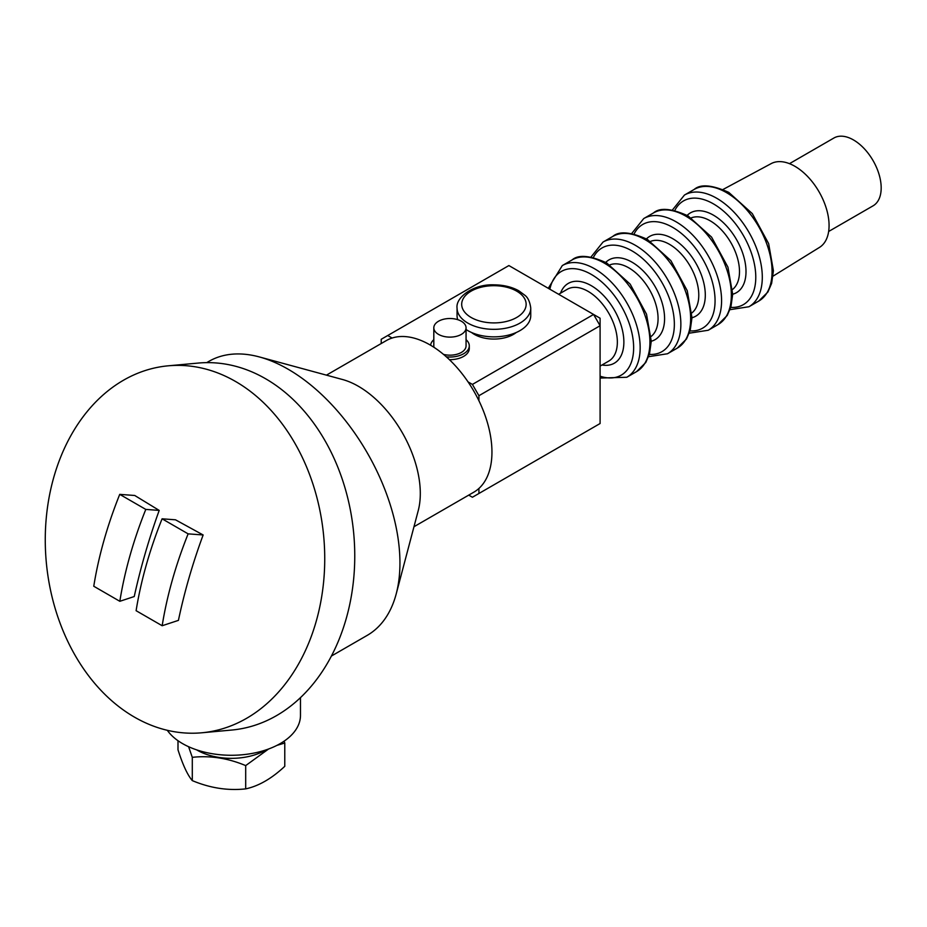 <?xml version="1.0" encoding="UTF-8"?>
<svg xmlns="http://www.w3.org/2000/svg" width="927" height="927" viewBox="0 0 927 927"><rect width="100%" height="100%" fill="white"/><g stroke="black" fill="none" stroke-linecap="round" stroke-linejoin="round"><path stroke-width="1.39" d="M381.217 343.535L381.217 339.282L508.888 265.562L600.093 318.216L600.093 325.736L593.581 314.462L472.411 384.415L478.923 395.702L600.093 325.736L600.093 423.523L472.411 497.243L468.726 495.122M387.729 335.516L392.086 338.042A87.52 50.533 60 0 1 430.07 344.925A87.52 50.533 60 0 1 468.054 381.901L472.411 384.415M516.235 332.515A27.636 15.956 180 0 1 474.369 334.392A27.636 15.956 180 0 1 471.576 332.515M446.35 356.837A19.351 11.17 0 0 0 469.282 345.864L469.282 348.494A19.351 11.17 180 0 1 449.398 359.664M326.443 375.145L386.316 340.591A87.52 50.533 60 0 1 392.086 338.042M438.541 334.392A16.118 9.305 0 0 0 456.107 336.408A16.118 9.305 0 0 0 466.061 327.81A16.118 9.305 0 0 0 449.943 318.506A16.118 9.305 0 0 0 433.813 327.81A16.118 9.305 0 0 0 438.541 334.392M434.021 347.347A16.118 9.305 180 0 1 433.813 345.864L433.813 327.81M466.061 327.81L466.061 345.864A16.118 9.305 180 0 1 443.523 354.404M469.282 345.864A19.351 11.17 0 0 0 466.061 339.688M433.813 339.688A19.351 11.17 0 0 0 430.626 345.25M530.754 308.065C529.908 301.762 527.915 297.474 524.798 295.215L518.726 290.742C511.681 286.895 503.477 284.925 494.103 284.844C473.581 283.871 455.47 297.335 457.057 308.065A36.848 21.275 0 0 0 467.857 323.106A36.848 21.275 0 0 0 508.008 327.718A36.848 21.275 0 0 0 530.754 308.065L530.754 315.586A36.848 21.275 180 0 1 508.008 335.238A36.848 21.275 180 0 1 467.857 330.626A36.848 21.275 180 0 1 466.061 329.525M457.741 319.664A36.848 21.275 180 0 1 457.057 315.586L457.057 308.065M119.734 494.369A297.37 171.692 120 0 0 93.766 586.246L119.826 601.299L134.241 596.536C140.58 567.672 148.899 538.958 159.201 510.406L145.794 509.41L119.734 494.369L134.739 495.481L159.201 510.406M145.794 509.41A297.37 171.692 120 0 0 119.826 601.299M203.14 534.972L175.493 519.804L162.086 518.807A297.37 171.692 120 0 0 136.107 610.696L162.167 625.737L178.424 620.372C184.438 591.797 192.665 563.338 203.14 534.972L188.135 533.859A297.37 171.692 120 0 0 162.167 625.737M162.086 518.807L188.135 533.859M723.025 189.479L771.113 163.639A48.366 27.926 60 0 1 794.868 166.281A48.366 27.926 60 0 1 826.351 208.505A48.366 27.926 60 0 1 819.48 247.405L773.06 276.13M789.491 163.662L833.918 138.007A39.154 22.607 60 0 1 853.5 139.954A39.154 22.607 60 0 1 879.074 174.45A39.154 22.607 60 0 1 873.072 205.829L828.645 231.483M468.054 381.901A87.52 50.533 60 0 1 478.923 400.731A87.52 50.533 60 0 1 478.923 488.448L478.923 493.488M478.923 395.702L478.923 400.731M478.923 488.448A87.52 50.533 60 0 1 473.824 492.179L413.963 526.733M177.996 740.708L177.996 749.792C182.758 764.775 187.532 775.042 192.295 780.615C210.093 788.077 227.891 790.824 245.69 788.877C258.714 786.061 271.75 778.541 284.774 766.316L284.774 743.025L276.953 745.366M268.575 749.004L245.69 765.598C227.891 758.135 210.093 755.389 192.295 757.336L188.587 746.698M284.149 741.136L284.774 743.025M192.295 757.336L192.295 780.615M245.69 765.598L245.69 788.877M196.686 749.873A48.366 27.926 -0 0 0 197.184 750.175A48.366 27.926 -0 0 0 266.084 749.873M167.3 730.302A69.096 39.896 -0 0 0 182.526 743.593A69.096 39.896 -0 0 0 257.822 752.237A69.096 39.896 -0 0 0 300.475 715.377L300.475 697.66M206.709 362.631L208.946 361.345A158.227 91.356 60 0 1 259.421 356.953L342.573 379.525A87.52 50.533 60 0 1 358.413 386.292A87.52 50.533 60 0 1 418.239 510.592L396.211 593.894A158.227 91.356 60 0 1 367.173 635.401L331.437 656.026M134.485 717.139A184.253 139.305 84.8 0 1 46.35 517.081A184.253 139.305 84.8 0 1 168.193 365.817A184.253 139.305 84.8 0 1 235.516 381.46A184.253 139.305 84.8 0 1 323.65 581.519A184.253 139.305 84.8 0 1 201.808 732.782A184.253 139.305 84.8 0 1 134.485 717.139M168.193 365.817L198.216 363.071A184.253 139.305 84.8 0 1 265.539 378.714A184.253 139.305 84.8 0 1 353.674 578.772A184.253 139.305 84.8 0 1 231.831 730.036L201.808 732.782M259.421 356.953A158.227 91.356 60 0 1 288.054 369.178A158.227 91.356 60 0 1 396.211 593.894M471.113 317.463A32.248 18.621 180 0 1 485.563 286.327A32.248 18.621 180 0 1 525.053 309.12A32.248 18.621 180 0 1 471.113 317.463M726.467 192.607A64.484 37.231 60 0 1 768.599 249.433A64.484 37.231 60 0 1 758.715 301.101L767.927 291.982L771.635 283.361L773.408 270.742L768.657 243.639L752.295 213.592L728.773 192.376C712.04 184.855 700.522 183.87 694.23 189.409A64.484 37.231 60 0 1 726.467 192.607M730.001 309.676L748.935 306.744A64.484 37.231 -120 0 0 758.831 255.076A64.484 37.231 -120 0 0 716.698 198.251A64.484 37.231 -120 0 0 684.45 195.052L694.23 189.409M691.275 217.88A41.46 23.94 60 0 1 710.186 220.811A41.46 23.94 60 0 1 736.768 255.748A41.46 23.94 60 0 1 732.585 289.421M674.81 210.464A59.884 34.577 60 0 1 713.442 203.882A59.884 34.577 60 0 1 754.845 266.455A59.884 34.577 60 0 1 730.766 307.393M732.689 294.23A46.06 26.593 -120 0 0 744.393 258.957A46.06 26.593 -120 0 0 713.442 215.168A46.06 26.593 -120 0 0 687.174 215.377M685.76 216.107A64.484 37.231 60 0 1 727.88 272.932A64.484 37.231 60 0 1 717.996 324.612L727.208 315.481L730.928 306.872L732.689 294.253L727.938 267.15L711.577 237.103L688.054 215.887C671.322 208.366 659.804 207.37 653.512 212.92A64.484 37.231 60 0 1 685.76 216.107M689.294 333.187L708.228 330.255A64.484 37.231 -120 0 0 718.112 278.575A64.484 37.231 -120 0 0 675.98 221.75A64.484 37.231 -120 0 0 643.744 218.552L653.512 212.92M634.091 233.963A59.884 34.577 60 0 1 672.724 227.393A59.884 34.577 60 0 1 714.126 289.954A59.884 34.577 60 0 1 690.059 330.904M691.982 317.741A46.06 26.593 -120 0 0 703.686 282.457A46.06 26.593 -120 0 0 672.724 238.679A46.06 26.593 -120 0 0 646.455 238.888M650.569 241.379A41.46 23.94 60 0 1 669.468 244.322A41.46 23.94 60 0 1 696.05 279.247A41.46 23.94 60 0 1 691.878 312.932M645.041 239.618A64.484 37.231 60 0 1 687.174 296.443A64.484 37.231 60 0 1 677.289 348.123L686.49 338.992L690.209 330.371L691.982 317.752L687.231 290.661L670.858 260.603L647.347 239.386C630.615 231.866 619.097 230.881 612.793 236.42A64.484 37.231 60 0 1 645.041 239.618M648.576 356.698L667.51 353.755A64.484 37.231 -120 0 0 677.394 302.086A64.484 37.231 -120 0 0 635.273 245.261A64.484 37.231 -120 0 0 603.025 242.063L612.793 236.42M593.373 257.474A59.884 34.577 60 0 1 632.017 250.904A59.884 34.577 60 0 1 673.419 313.465A59.884 34.577 60 0 1 649.34 354.404M651.264 341.24A46.06 26.593 -120 0 0 662.967 305.968A46.06 26.593 -120 0 0 632.017 262.179A46.06 26.593 -120 0 0 605.737 262.387M609.85 264.89A41.46 23.94 60 0 1 628.749 267.822A41.46 23.94 60 0 1 655.343 302.758A41.46 23.94 60 0 1 651.16 336.431M558.633 294.288L567.312 289.27A41.46 23.94 60 0 1 588.042 291.333A41.46 23.94 60 0 1 615.122 327.857A41.46 23.94 60 0 1 608.772 361.078L600.093 366.095M601.982 364.995A46.06 26.593 -120 0 0 623.419 335.586A46.06 26.593 -120 0 0 591.299 285.69A46.06 26.593 -120 0 0 560.534 293.187M549.873 289.224A59.884 34.577 60 0 1 591.299 274.404A59.884 34.577 60 0 1 633.408 342.503A59.884 34.577 60 0 1 600.093 376.2M600.093 378.054L626.803 377.266A64.484 37.231 -120 0 0 636.687 325.586A64.484 37.231 -120 0 0 594.555 268.76A64.484 37.231 -120 0 0 562.307 265.574L548.274 288.309M604.323 263.117A64.484 37.231 60 0 1 646.455 319.954A64.484 37.231 60 0 1 636.571 371.623L645.783 362.492L649.491 353.882L651.264 341.263L646.513 314.16L630.151 284.114L606.629 262.897C589.896 255.377 578.378 254.392 572.086 259.931A64.484 37.231 60 0 1 604.323 263.117M748.935 306.744L758.715 301.101M684.45 195.052L672.446 209.977M708.228 330.255L717.996 324.612M643.744 218.552L631.727 233.488M667.51 353.755L677.289 348.123M603.025 242.063L591.02 256.999M626.803 377.266L636.571 371.623M562.307 265.574L572.086 259.931"/></g></svg>
